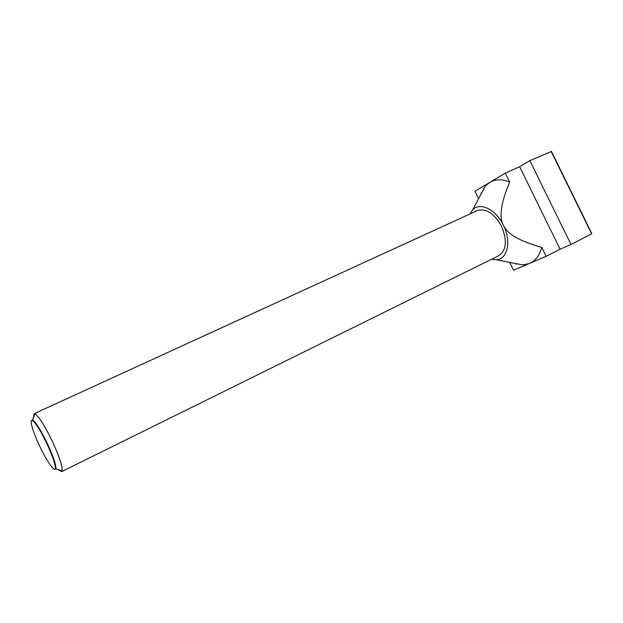 <?xml version="1.0" encoding="UTF-8"?>
<svg xmlns="http://www.w3.org/2000/svg" width="623" height="623" viewBox="0 0 623 623"><rect width="100%" height="100%" fill="white"/><g stroke="black" fill="none" stroke-linecap="round" stroke-linejoin="round"><path stroke-width="0.93" d="M58.476 469.695L61.63 471.642L62.16 470.793C62.487 465.949 59.029 455.74 51.795 440.173C44.451 425.275 38.867 416.507 35.059 413.859L34.063 413.734L33.587 417.41M31.189 421.156L32.567 419.871L33.478 420.548C36.913 423.99 41.383 431.342 46.889 442.595C52.394 454.354 55.424 462.757 55.969 467.795L55.922 468.932L54.053 469.189M61.63 471.642L498.797 255.687C506.452 250.298 507.356 240.486 501.507 226.242C494.117 213.253 486.057 208.035 477.327 210.59L34.063 413.734M40.02 446.925C47.441 462.601 55.922 474.173 55.369 467.452C54.824 462.523 51.865 454.299 46.476 442.805C41.095 431.794 36.718 424.606 33.362 421.234C28.393 416.46 32.303 431.015 40.02 446.925M509.692 262.376L513.539 270.25L529.402 263.474L522.907 264.954L511.397 262.711M546.122 256.326L541.753 247.401C539.557 255.461 535.437 260.811 529.402 263.474L546.122 256.326L560.085 249.208L571.011 244.512L591.85 233.68L551.472 151.459L529.869 160.648L519.644 166.738L505.323 173.069L489.709 182.414C495.41 179.081 502.068 178.933 509.684 181.963L505.323 173.069M470.03 213.93L472.514 210.083C479.578 201.579 495.846 209.141 503.415 225.269C511.693 241.483 507.465 259.643 496.149 259.744L491.602 259.246M541.753 247.401C519.823 241.233 507.044 233.851 503.415 225.269C498.859 217.116 500.954 202.677 509.684 181.963M479.819 196.377L485.34 186.028L489.709 182.414L474.905 191.284L478.557 198.745M591.686 233.952L551.09 151.288M571.011 244.512L529.869 160.648M560.085 249.208L519.644 166.738M484.46 187.671L483.643 188.162M515.984 264.253L515.634 263.537M481.361 193.496L481.057 192.881M32.567 419.871L35.059 413.859M55.369 467.452L55.969 467.795M472.514 210.083L485.34 186.028M496.149 259.744L522.907 264.954M33.362 421.234L33.478 420.548M55.922 468.932L62.16 470.793"/></g></svg>
